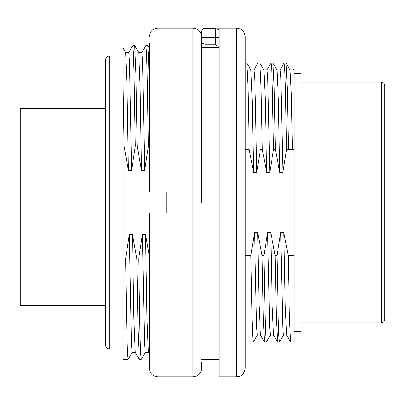 <?xml version="1.0" encoding="UTF-8"?>
<svg xmlns="http://www.w3.org/2000/svg" width="405" height="405" viewBox="0 0 405 405"><rect width="100%" height="100%" fill="white"/><g stroke="black" fill="none" stroke-linecap="round" stroke-linejoin="round"><path stroke-width="0.61" d="M105.705 108.322L20.25 108.322L20.25 305.395L105.705 305.395M192.907 376.903L192.907 28.097L158.026 28.097L158.026 192.036L166.749 192.036L166.749 212.964L158.026 212.964L158.026 376.903L192.907 376.903C198.202 376.387 201.113 373.481 201.629 368.18L201.629 362.08M158.026 192.036L157.363 192.036M157.545 212.964L149.308 212.964L149.308 368.18L149.308 212.964L158.026 212.964M149.308 42.92L149.308 192.036M236.51 28.097L236.51 376.903C239.264 376.437 243.511 376.898 245.227 368.18L245.227 36.82C244.676 31.56 241.765 28.654 236.51 28.097L205.117 28.097A3.488 3.488 0 0 0 201.629 31.585L201.629 202.5L201.629 37.933L201.629 43.203L205.117 44.196L201.629 43.203M201.629 37.407L205.117 37.407L205.117 47.638L201.629 47.481M219.07 258.851L201.629 258.851M201.629 146.149L219.07 146.149M135.28 352.487L132.136 352.487L131.428 343.911L129.311 234.657L125.606 258.851L123.145 258.851L123.145 146.149L124.077 146.149L128.415 170.343L131.59 170.343L135.295 146.149L137.158 146.149L141.497 170.343L144.671 170.343L148.377 146.149L149.308 146.149M129.311 234.657L132.491 234.657L136.829 258.851L138.687 258.851L139.933 331.928L140.555 352.33L141.193 359.463L139.33 359.463M148.362 352.487L145.213 352.487L144.509 343.926L142.393 234.657L138.687 258.851M142.393 234.657L145.567 234.657L149.308 256.061M276.99 69.994L272.965 63.023L274.16 87.571L275.37 149.485L273.512 149.485L272.287 86.533L271.669 69.042L271.051 62.977L272.914 62.977M263.913 69.994L259.883 63.023L261.083 87.677L262.293 149.485L260.43 149.485L256.74 172.292L255.342 98.734L254.644 77.36L253.955 70.166M246.802 63.145L248.007 87.728L249.212 149.485L245.227 149.485M294.06 331.558L301.036 331.558L301.036 73.442L294.06 73.442L294.06 255.514L288.213 255.514L289.423 317.464L290.618 341.977L286.593 335.006M294.06 81.526L294.06 68.47M273.512 335.006L277.536 341.977L276.342 317.464L275.132 255.514L276.995 255.514L278.22 318.467L278.832 335.958L279.45 342.022L277.592 342.022M260.43 335.006L264.46 341.977L263.265 317.464L262.055 255.514L263.913 255.514L265.138 318.467L265.756 335.958L266.374 342.022L264.511 342.022M245.227 255.514L250.832 255.514L252.062 318.467L252.674 335.958L253.292 342.022L245.227 342.022M125.606 258.851L126.856 331.928L127.479 352.33L128.112 359.463L123.145 359.463L123.145 258.851M135.26 352.451L139.285 359.422L138.059 330.855L136.829 258.851M135.295 146.149L134.045 72.996L133.417 52.559L132.789 45.537L134.652 45.537M138.723 52.549L134.698 45.578L135.918 74.044L137.158 146.149M148.377 146.149L147.126 72.996L146.494 52.559L145.871 45.537L147.734 45.537M149.308 48.225L147.779 45.578L148.544 57.378L149.308 88.66M123.145 146.149L123.145 88.447L124.077 146.149M123.145 348.999L109.193 348.999L109.193 56.001L123.145 56.001L123.145 88.447L123.145 48.347M236.51 376.903L219.07 376.903L219.07 29.676L215.581 28.72L215.581 37.407L205.117 37.407L205.117 28.72L215.581 28.72M205.117 44.196L215.581 44.196L219.044 47.638L215.581 44.196L215.581 37.407L219.07 37.407M290.674 342.022L294.06 342.022L294.06 255.514M290.076 69.999L286.046 63.023L287.241 87.536L288.451 149.485L294.06 149.485M288.451 149.485L286.588 149.485L285.363 86.533L284.75 69.042L284.133 62.977L285.991 62.977M276.995 255.514L280.685 232.708L282.776 327.594L283.48 335.046L286.618 335.046M286.588 334.996L285.221 305.238L283.859 232.708L280.685 232.708M283.859 232.708L288.213 255.514M286.588 149.485L282.903 172.292L280.807 77.36L280.103 69.954L276.969 69.954M276.995 70.004L278.362 99.807L279.728 172.292L282.903 172.292M279.728 172.292L275.37 149.485M273.512 149.485L269.821 172.292L267.725 77.401L267.022 69.954L263.888 69.954M263.918 70.004L265.28 99.782L266.647 172.292L269.821 172.292M266.647 172.292L262.293 149.485M250.832 70.024L252.204 99.848L253.565 172.292L256.74 172.292M253.565 172.292L249.212 149.485M250.832 255.514L254.522 232.708L256.618 327.604L257.322 335.046L260.455 335.046M260.43 334.996L259.063 305.243L257.696 232.708L254.522 232.708M257.696 232.708L262.055 255.514M263.913 255.514L267.604 232.708L269.7 327.625L270.398 335.046L273.537 335.046M273.507 334.996L272.145 305.233L270.778 232.708L267.604 232.708M270.778 232.708L275.132 255.514M381.262 82.164L381.262 322.836C383.368 322.618 384.527 321.454 384.75 319.348L384.75 85.652C384.527 83.546 383.368 82.382 381.262 82.164L301.036 82.164M109.193 348.999C107.092 348.776 105.928 347.617 105.705 345.511L105.705 59.489C105.928 57.389 107.092 56.224 109.193 56.001M131.59 170.343L129.473 61.104L128.765 52.513L125.626 52.513M128.415 170.343L127.028 86.751L125.651 52.564M144.671 170.343L142.55 61.15L141.841 52.513L138.702 52.513M141.497 170.343L140.11 86.665L138.728 52.559M149.308 354.127L148.341 352.451L146.949 318.138L145.567 234.657M135.255 352.441L133.873 318.224L132.491 234.657M290.076 70.019L291.241 92.34L292.425 148.949M219.059 47.638L205.117 47.638M201.629 32.192A3.488 3.478 0 0 1 205.117 28.72L205.117 28.097M158.026 28.097C152.731 28.613 149.825 31.519 149.308 36.82M158.026 376.903C152.731 376.387 149.825 373.481 149.308 368.18M192.907 28.097C198.202 28.613 201.113 31.519 201.629 36.82M259.833 62.977L257.975 62.977M246.751 62.977L245.227 62.977M219.07 359.463L201.629 359.463M381.262 322.836L301.036 322.836M128.719 52.549L132.744 45.578M123.201 48.316L125.646 52.554M141.801 52.549L145.825 45.578M145.263 352.451L141.239 359.422M132.182 352.451L128.157 359.422M257.372 335.006L253.348 341.977M270.454 335.006L266.424 341.977M283.53 335.006L279.506 341.977M266.971 69.994L271.001 63.023M280.052 69.994L284.077 63.023M293.129 69.999L294.025 68.45M293.185 69.954L290.046 69.954M253.945 69.954L250.806 69.954M246.807 63.023L250.832 69.999M253.889 69.999L257.919 63.023"/></g></svg>
